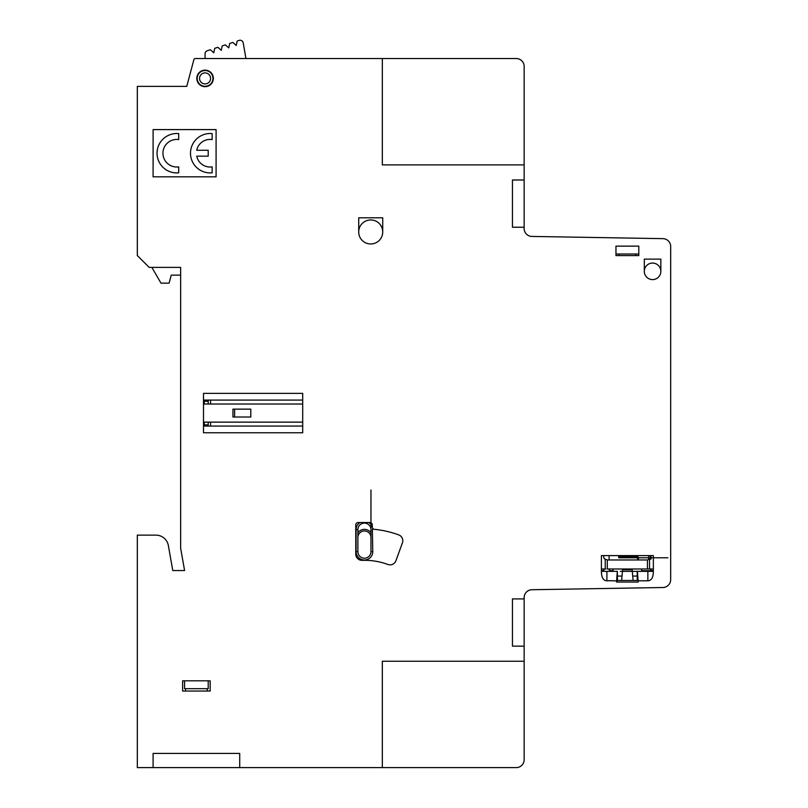 <?xml version="1.0" encoding="UTF-8"?>
<svg xmlns="http://www.w3.org/2000/svg" width="808" height="808" viewBox="0 0 808 808"><rect width="100%" height="100%" fill="white"/><g stroke="black" fill="none" stroke-linecap="round" stroke-linejoin="round"><path stroke-width="1.21" d="M205.07 58.55L205.07 53.752A3.151 3.151 0 0 1 207.242 50.763L210.393 49.732L213.777 52.783L214.716 48.329L217.877 47.298L221.261 50.338L222.21 45.905L225.371 44.864L228.745 47.904L229.684 43.46L232.856 42.43L236.229 45.47L237.178 41.026L239.118 40.4A3.151 3.151 0 0 1 243.198 42.854L245.955 58.55M169.094 283.143L160.974 283.143L151.884 267.397L180.649 267.397L180.649 275.124L171.256 275.124L169.094 283.143M524.15 661.247L524.15 759.722A7.878 7.878 0 0 1 516.272 767.6L382.336 767.6L382.336 661.247L524.15 661.247L524.15 597.607A7.878 7.878 0 0 1 531.886 589.729L662.934 587.507A7.878 7.878 0 0 0 670.68 579.629L670.68 246.521A7.878 7.878 0 0 0 662.934 238.643L531.886 236.431A7.878 7.878 0 0 1 524.15 228.553L524.15 164.903L382.336 164.903L382.336 58.55L516.272 58.55A7.878 7.878 0 0 1 524.15 66.428L524.15 164.903M382.336 767.6L137.32 767.6L137.32 535.128L155.944 535.128A12.605 12.605 0 0 1 168.357 545.541L172.781 570.559L184.588 570.559L180.649 548.248L180.649 267.397L149.207 267.397L137.32 255.591L137.32 86.385L186.759 86.385L193.859 59.721A1.576 1.576 0 0 1 195.385 58.55L382.336 58.55M618.716 555.601L618.716 557.783L667.893 557.783M638.401 559.964L638.401 557.621A0.788 0.788 0 0 0 637.623 556.833L618.716 556.682M650.208 559.146L650.208 555.591M609.101 555.601L609.101 559.964M609.101 568.994L609.101 569.155A1.576 1.576 0 0 0 610.676 570.731L613.07 570.731M641.613 570.741L649.602 570.741A1.495 1.495 0 0 0 650.915 570.024M647.45 568.994L647.45 559.964L607.303 559.964L607.293 568.994L653.359 568.994M649.531 568.994L649.531 559.136L650.995 559.146L650.995 555.601M617.514 576.074L622.029 576.074M632.725 576.074L637.209 576.074M613.05 568.994L613.08 571.357M641.602 571.357L641.633 568.994M605.222 559.146L605.222 568.994M649.531 559.146L647.46 559.964M601.394 570.559L603.758 570.559A1.576 1.576 0 0 1 605.333 568.994M601.394 568.994L605.818 568.994M607.293 559.964L604.748 558.954A1.576 1.576 0 0 1 603.758 557.49L603.758 555.591M184.588 680.811L184.588 688.679L208.222 688.679L208.212 680.811M638.795 254.015L615.959 254.015M650.995 571.357L650.995 570.559L653.359 570.559M207.272 691.042L207.272 688.668M185.527 688.679L185.527 691.052M524.15 598.91L512.454 598.91L512.454 646.148L524.15 646.158M524.119 179.992L512.454 179.992L512.454 227.24L524.119 227.24M239.713 767.6L239.713 753.43L153.096 753.43L153.096 767.6M660.843 271.337L660.843 259.115L644.319 259.126L644.309 271.337M382.729 231.967L382.729 217.786L358.722 217.786L358.712 231.967M637.421 571.347L638.189 582.043L616.565 582.043C618.383 580.982 615.161 580.568 606.899 580.8C603.495 580.7 601.657 577.831 601.394 572.195L601.394 555.601L653.359 555.601L653.359 572.185C653.096 577.831 651.258 580.7 647.854 580.8L647.854 571.347M637.219 571.357L637.239 580.467M617.484 580.467L617.332 571.357L616.575 580.8M638.179 580.8L647.854 580.8M601.394 571.357L617.322 571.357M616.595 580.467L638.158 580.467M153.096 176.841L216.079 176.841L216.089 129.593L153.096 129.593L153.096 176.831M210.181 680.811L182.628 680.811L182.628 691.042L210.181 691.042L210.181 680.811M638.795 246.137L615.959 246.137L615.959 255.591L638.795 255.591L638.795 246.137M635.755 255.591L635.755 254.015M618.989 254.015L618.989 255.591M402.212 543.451A6.282 6.282 0 0 0 398.627 534.856A98.808 98.808 0 0 0 374.427 529.331A2.333 2.333 0 0 1 372.296 526.978L372.296 524.897A2.363 2.363 0 0 0 369.933 522.534L358.126 522.534A2.363 2.363 0 0 0 355.762 524.897L355.762 554.066A6.262 6.262 0 0 0 362.267 560.358A67.064 67.064 0 0 1 387.85 564.459A6.232 6.232 0 0 0 395.93 560.691L402.394 542.925M302.697 400.081L204.273 400.081L204.283 404.02L302.707 404.02M302.697 422.13L204.273 422.13L204.283 426.069L302.707 426.069M302.697 393.385L203.495 393.385L203.495 432.765L302.697 432.765L302.697 393.385M212.151 139.582L212.151 133.623A19.685 19.685 0 0 0 190.496 153.217A19.685 19.685 0 0 0 212.151 172.811L212.151 166.862A13.615 13.615 0 0 1 196.728 156.166L208.212 156.166L208.212 150.268L196.728 150.268A13.605 13.605 0 0 1 212.151 139.582M178.689 172.811L178.689 166.862A13.787 13.787 0 0 1 162.943 153.217A13.787 13.787 0 0 1 178.689 139.572L178.689 133.623A19.685 19.685 0 0 0 157.045 153.217A19.685 19.685 0 0 0 178.689 172.811M232.946 417.019L250.803 417.019L250.793 409.141L232.946 409.141L232.946 417.019M234.593 417.019L234.593 409.141M621.625 580.467L622.594 569.771L632.149 569.771L633.129 580.477M204.283 424.887L208.212 424.887M208.212 401.263L204.283 401.263M210.575 400.081L210.575 404.02M210.575 422.13L210.575 426.069M208.212 426.069L208.212 422.13M208.212 404.02L208.212 400.081M356.086 551.662L356.086 529.614L357.894 529.614L357.894 551.662L356.086 551.662A8.343 8.343 0 0 0 364.428 560.005A8.343 8.343 0 0 0 372.771 551.662L372.357 529.614M648.632 555.601L648.632 559.5M606.899 571.357L606.899 580.8M370.963 490.001L370.963 551.662L372.771 551.662M370.721 219.958A12.009 12.009 0 0 1 381.124 237.966A12.009 12.009 0 0 1 360.317 237.966A12.009 12.009 0 0 1 370.721 219.958M205.07 72.892A5.515 5.515 0 0 1 209.848 81.164A5.515 5.515 0 0 1 200.293 81.164A5.515 5.515 0 0 1 205.07 72.892M205.07 70.528A7.878 7.878 0 0 1 211.898 82.345A7.878 7.878 0 0 1 198.243 82.345A7.878 7.878 0 0 1 205.07 70.528M205.07 70.145A8.262 8.262 0 0 1 212.231 82.537A8.262 8.262 0 0 1 197.92 82.537A8.262 8.262 0 0 1 205.07 70.145M652.571 263.075A8.262 8.262 0 0 1 659.732 275.467A8.262 8.262 0 0 1 645.42 275.467A8.262 8.262 0 0 1 652.571 263.075M637.613 559.964L637.613 558.722M653.359 571.357L620.291 571.357M649.42 568.994A1.545 1.545 0 0 1 650.995 570.559M370.963 551.662A6.535 6.535 0 0 1 364.428 558.207A6.535 6.535 0 0 1 357.894 551.662M357.894 529.614A6.535 6.535 0 0 1 364.428 523.089A6.535 6.535 0 0 1 370.963 529.614M356.086 529.644A8.191 8.191 0 0 1 360.014 522.534M357.894 532.684A8.1 8.1 0 0 1 370.953 532.684M357.894 537.492A6.535 6.535 0 0 1 364.428 530.957A6.535 6.535 0 0 1 370.953 537.492M368.832 522.534A8.161 8.161 0 0 1 372.296 526.856M372.65 528.23A8.232 8.232 0 0 1 372.771 529.614"/></g></svg>
